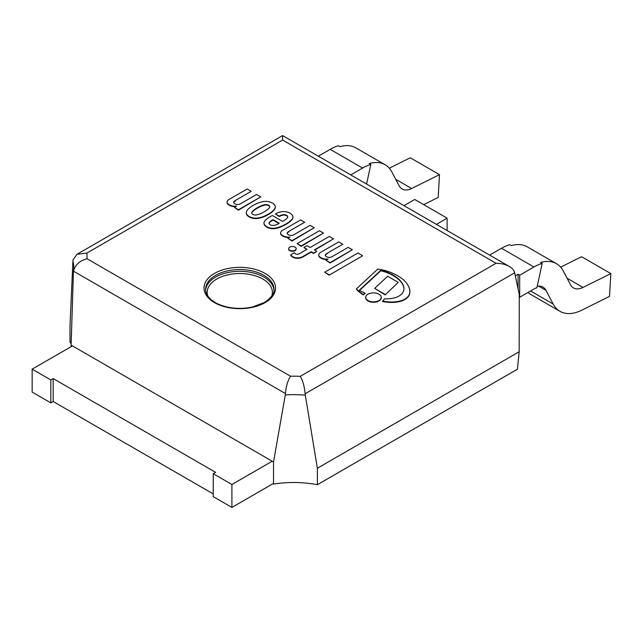 <?xml version="1.0" encoding="UTF-8"?>
<svg xmlns="http://www.w3.org/2000/svg" width="643" height="643" viewBox="0 0 643 643"><rect width="100%" height="100%" fill="white"/><g stroke="black" fill="none" stroke-linecap="round" stroke-linejoin="round"><path stroke-width="0.96" d="M267.03 201.42A10.513 6.068 180 0 1 272.407 203.051A10.513 6.068 180 0 1 275.236 206.162L275.276 206.307A11.912 6.88 180 0 1 275.292 206.628A11.912 6.88 180 0 1 274.617 208.911A25.969 14.99 180 0 1 272.592 211.145A30.39 17.546 180 0 1 268.589 213.966A32.383 18.695 180 0 1 265.39 215.646A41.98 24.233 180 0 1 262.264 216.94A19.322 11.156 180 0 1 258.735 217.84A10.111 5.835 180 0 1 255.263 218.114A7.362 4.252 180 0 1 252.868 217.864A11.775 6.8 180 0 1 249.171 216.466A11.775 6.8 180 0 1 246.759 214.336A7.362 4.252 180 0 1 246.317 212.954A10.111 5.835 180 0 1 246.309 212.745A10.111 5.835 180 0 1 246.799 210.952A19.322 11.156 180 0 1 248.359 208.911A41.98 24.233 180 0 1 250.593 207.102A32.383 18.695 180 0 1 253.503 205.254A30.39 17.546 180 0 1 258.39 202.947A25.969 14.99 180 0 1 262.272 201.781A11.912 6.88 180 0 1 266.781 201.396L267.03 201.42M252.812 214.368A2.805 1.616 0 0 0 253.519 214.706A2.95 1.704 0 0 0 255.4 214.979L256.139 214.923A8.56 4.943 0 0 0 258.349 214.481A26.082 15.062 0 0 0 261.331 213.315A36.297 20.954 0 0 0 265.382 211.105A33.123 19.121 0 0 0 267.633 209.546A17.506 10.103 0 0 0 269.546 207.528A5.723 3.303 0 0 0 269.706 206.749A5.723 3.303 0 0 0 269.65 206.307A4.694 2.709 0 0 0 268.67 205.213A4.694 2.709 0 0 0 266.781 204.643A5.723 3.303 0 0 0 264.651 204.707A17.506 10.103 0 0 0 261.154 205.808A33.123 19.121 0 0 0 258.462 207.11A36.297 20.954 0 0 0 254.636 209.449A26.082 15.062 0 0 0 252.611 211.169A8.56 4.943 0 0 0 251.847 212.447L251.759 212.873A2.95 1.704 0 0 0 251.743 213.034A2.95 1.704 0 0 0 252.225 213.958A2.805 1.616 0 0 0 252.812 214.368M249.171 216.466L249.171 216.9A11.775 6.8 0 0 0 252.868 218.299A7.362 4.252 0 0 0 255.263 218.548A10.111 5.835 0 0 0 258.735 218.274A19.322 11.156 0 0 0 262.264 217.374A41.98 24.233 0 0 0 265.39 216.08A32.383 18.695 0 0 0 268.589 214.4A30.39 17.546 0 0 0 272.592 211.579A25.969 14.99 0 0 0 274.617 209.345A11.912 6.88 0 0 0 275.292 207.062A11.912 6.88 0 0 0 275.284 206.845M252.868 217.864L252.868 218.299M246.759 214.336L246.759 214.77A11.775 6.8 0 0 0 249.171 216.9M246.309 212.745L246.309 213.171A10.111 5.835 0 0 1 246.317 212.962L246.317 213.38A7.362 4.252 0 0 0 246.759 214.77M268.67 205.213L268.67 205.647A4.694 2.709 180 0 1 269.65 206.733A5.723 3.303 180 0 1 269.698 206.966M266.781 204.643L266.781 205.077A4.694 2.709 180 0 1 268.67 205.647M264.651 204.707L264.651 205.141A5.723 3.303 180 0 1 266.781 205.077M261.154 205.808L261.154 206.242A17.506 10.103 180 0 1 264.651 205.141M258.462 207.11L258.462 207.544A33.123 19.121 180 0 1 261.154 206.242M254.636 209.449L254.636 209.883A36.297 20.954 180 0 1 258.462 207.544M252.611 211.169L252.611 211.603A26.082 15.062 180 0 1 254.636 209.883M251.847 212.447L251.847 212.881A8.56 4.943 180 0 1 252.611 211.603M255.263 218.114L255.263 218.548M262.264 216.94L262.264 217.374M268.589 213.966L268.589 214.4M272.592 211.145L272.592 211.579M274.617 208.911L274.617 209.345M269.65 206.307L269.65 206.733M323.453 233.079L301.189 245.931L297.146 243.593L319.402 230.741L323.453 233.079L301.189 246.365L297.146 243.593M301.189 245.931L301.189 246.365M329.071 274.754L324.691 272.222L329.071 275.188L362.355 255.97L329.071 275.188M324.691 272.222L357.966 253.004L362.355 255.536M295.049 250.215A3.762 2.17 180 0 1 290.941 250.69A3.762 2.17 180 0 1 288.619 248.68A3.762 2.17 180 0 1 292.388 246.502A3.762 2.17 180 0 1 296.15 248.68A3.762 2.17 180 0 1 295.049 250.215M288.643 248.897A3.762 2.17 0 0 0 288.619 249.114A3.762 2.17 0 0 0 290.941 251.116A3.762 2.17 0 0 0 295.049 250.649A3.762 2.17 0 0 0 296.15 249.114A3.762 2.17 0 0 0 296.126 248.897M322.103 258.261A8.078 4.662 180 0 1 319.306 256.453A5.514 3.183 180 0 1 318.719 255.022A5.514 3.183 180 0 1 319.065 253.913A5.626 3.247 180 0 1 320.809 252.257L338.74 241.905L342.791 244.244L327.046 253.334A6.776 3.914 0 0 0 325.254 255.022A4.276 2.468 0 0 0 328.107 257.313A3.649 2.106 0 0 0 331.884 256.774L348.184 247.362L352.348 249.757L330.084 262.609L326.041 260.278L328.171 259.041A8.013 4.63 180 0 1 322.103 258.261L322.103 258.695A8.013 4.63 0 0 0 327.319 259.539M318.735 255.239A5.514 3.183 0 0 0 318.719 255.456A5.514 3.183 0 0 0 319.306 256.887A8.078 4.662 0 0 0 322.103 258.695M342.791 244.244L327.046 253.334M326.041 260.278L330.084 263.043L352.348 249.757M325.302 255.359A6.776 3.914 180 0 1 327.046 253.76M330.084 262.609L330.084 263.043M287.927 238.272L290.057 237.042A8.013 4.63 180 0 1 283.989 236.262A8.078 4.662 180 0 1 281.192 234.446A5.514 3.183 180 0 1 280.605 233.023A5.514 3.183 180 0 1 280.951 231.914A5.626 3.247 180 0 1 282.695 230.258L300.627 219.906L304.678 222.237L288.932 231.327A6.776 3.914 0 0 0 287.14 233.015A4.276 2.468 0 0 0 289.993 235.314A3.649 2.106 0 0 0 293.771 234.767L310.071 225.355L314.234 227.759L291.97 240.611L287.927 238.272L291.97 241.045L314.234 227.759M288.932 231.327L304.678 222.237M287.188 233.361A6.776 3.914 180 0 1 288.932 231.761M291.97 240.611L291.97 241.045M280.621 233.232A5.514 3.183 0 0 0 280.605 233.449A5.514 3.183 0 0 0 281.192 234.88A8.078 4.662 0 0 0 283.989 236.688A8.013 4.63 0 0 0 289.205 237.532M283.989 236.262L283.989 236.688M311.196 251.71L302.724 256.605A7.515 4.34 180 0 1 298.047 257.875L298.047 258.309A7.515 4.34 0 0 0 302.724 257.031L311.196 252.144L313.446 253.438L316.597 251.622L313.446 253.004L311.196 251.71L311.196 252.144M298.047 257.875A7.025 4.059 180 0 1 295.884 257.763L295.884 258.197A7.025 4.059 0 0 0 298.047 258.309M295.884 257.763A7.346 4.244 180 0 1 292.678 256.661L292.678 257.096A7.346 4.244 0 0 0 295.884 258.197M292.678 256.661A10.449 6.028 180 0 1 290.732 254.821L290.732 255.255A10.449 6.028 0 0 0 292.678 257.096M290.732 254.821L294.446 252.683A5.096 2.942 0 0 0 295.7 253.84A2.435 1.407 0 0 0 298.215 254.21A3.199 1.849 0 0 0 299.276 253.784L307.041 249.307L303.89 247.491L307.041 245.674L310.183 247.491L329.296 236.455L333.46 238.858L314.347 249.894L316.597 251.188M313.446 253.004L313.446 253.438M303.89 247.491L306.663 249.524M314.716 250.111L333.46 238.858M283.258 214.69A8.93 5.152 0 0 0 279.271 216.112L275.445 213.934L276.434 213.363A11.622 6.711 180 0 1 283.314 211.595L284.27 211.587A9.211 5.313 180 0 1 286.465 211.852A10.015 5.779 180 0 1 290.845 213.733A11.035 6.374 180 0 1 292.597 215.598A8.664 4.999 180 0 1 292.919 216.94A8.664 4.999 180 0 1 292.87 217.455A24.273 14.017 180 0 1 292.308 218.861A29.056 16.774 180 0 1 285.564 224.19A41.369 23.887 180 0 1 281.883 226.055A20.327 11.735 180 0 1 275.196 228.136A8.865 5.12 180 0 1 268.814 227.63A10.827 6.245 180 0 1 265.029 225.267A8.873 5.12 180 0 1 263.976 222.848A8.873 5.12 180 0 1 263.976 222.759A11.14 6.43 180 0 1 265.663 219.97A36.796 21.243 180 0 1 270.269 216.659L272.294 215.485L282.526 221.393A79.346 45.814 0 0 0 285.902 219.319A10.433 6.028 0 0 0 287.477 217.704A4.067 2.347 0 0 0 287.726 216.884A4.067 2.347 0 0 0 287.477 216.072A3.705 2.138 0 0 0 284.238 214.674A2.5 1.447 0 0 0 283.258 214.69L283.258 215.124A2.5 1.447 180 0 1 284.238 215.108A3.705 2.138 180 0 1 287.477 216.506A4.067 2.347 180 0 1 287.71 217.101M275.445 213.934L279.271 216.546A8.93 5.152 180 0 1 283.258 215.124M270.494 224.889A3.376 1.953 0 0 0 272.857 225.42A5.04 2.91 0 0 0 276.12 224.833A13.889 8.021 0 0 0 279.271 223.274L273.082 219.705L271.394 220.678A9.131 5.273 0 0 0 269.304 222.462A3.392 1.961 0 0 0 269.047 223.209A3.392 1.961 0 0 0 269.104 223.563A4.469 2.58 0 0 0 270.494 224.889M271.394 220.678L271.394 221.112L273.082 220.139L278.909 223.507M273.082 219.705L273.082 220.139M269.063 223.426A3.392 1.961 180 0 1 269.304 222.896A9.131 5.273 180 0 1 271.394 221.112M275.196 228.136L275.196 228.57A20.327 11.735 0 0 0 281.883 226.481A41.369 23.887 0 0 0 285.564 224.616A29.056 16.774 0 0 0 292.308 219.295A24.273 14.017 0 0 0 292.87 217.889A8.664 4.999 0 0 0 292.919 217.374A8.664 4.999 0 0 0 292.911 217.157M281.883 226.055L281.883 226.481M268.814 227.63L268.814 228.056A8.865 5.12 0 0 0 275.196 228.57M263.976 222.928L263.976 223.193A8.873 5.12 0 0 0 263.976 223.274A8.873 5.12 0 0 0 265.029 225.701A10.827 6.245 0 0 0 268.814 228.056M284.238 214.674L284.238 215.108M285.564 224.19L285.564 224.616M292.308 218.861L292.308 219.295M292.87 217.455L292.87 217.889M230.491 205.374A8.078 4.662 180 0 1 227.694 203.558A5.514 3.183 180 0 1 227.108 202.135A5.514 3.183 180 0 1 227.453 201.026A5.626 3.247 180 0 1 229.197 199.37L247.129 189.018L251.18 191.349L235.442 200.439A6.776 3.914 0 0 0 233.642 202.127A4.276 2.468 0 0 0 236.495 204.426A3.649 2.106 0 0 0 240.273 203.879L256.573 194.467L260.736 196.871L238.473 209.722L234.43 207.384L236.56 206.154A8.013 4.63 180 0 1 230.491 205.374L230.491 205.808A8.013 4.63 0 0 0 235.708 206.644M227.124 202.352A5.514 3.183 0 0 0 227.108 202.569A5.514 3.183 0 0 0 227.694 203.992A8.078 4.662 0 0 0 230.491 205.808M251.18 191.349L235.442 200.439M234.43 207.384L238.473 210.157L260.736 196.871M233.69 202.473A6.776 3.914 180 0 1 235.442 200.873M238.473 209.722L238.473 210.157M384.345 298.81A24.442 14.106 0 0 0 391.322 298.497A16.388 9.46 0 0 0 398.419 296.351A15.4 8.889 0 0 0 402.534 292.967A20.528 11.855 0 0 0 403.949 288.643A20.528 11.855 0 0 0 403.925 288.064A26.492 15.295 0 0 0 402.164 283.193A33.878 19.555 0 0 0 398.443 278.901A42.052 24.281 0 0 0 392.503 274.754A34.433 19.877 0 0 0 383.943 271.209A27.617 15.946 0 0 0 380.728 270.381L359.236 290.298A74.733 43.145 0 0 0 365.031 293.168A11.156 6.438 0 0 0 363.464 294.534A40.871 23.598 180 0 1 356.455 288.852L377.738 269.128A35.076 20.246 180 0 1 386.097 270.816A47.912 27.665 180 0 1 402.261 278.845A42.309 24.426 180 0 1 406.247 282.791A40.589 23.437 180 0 1 409.157 287.823A27.89 16.099 180 0 1 409.88 291.472A27.89 16.099 180 0 1 409.647 293.529A17.674 10.208 180 0 1 405.966 298.4A16.533 9.549 180 0 1 398.58 301.35A21.741 12.555 180 0 1 390.245 301.985A29.49 17.023 180 0 1 382.593 301.085A11.156 6.438 0 0 0 384.345 298.81M356.455 288.852L356.455 289.286A40.871 23.598 0 0 0 363.464 294.968A11.156 6.438 180 0 1 365.031 293.602L365.031 293.168M363.464 294.534L363.464 294.968M409.647 293.529L409.647 293.964A27.89 16.099 0 0 0 409.88 291.906A27.89 16.099 0 0 0 409.872 291.689M405.966 298.4L405.966 298.834A17.674 10.208 0 0 0 409.647 293.964M382.593 301.085L382.593 301.519A29.49 17.023 0 0 0 390.245 302.419A21.741 12.555 0 0 0 398.58 301.784A16.533 9.549 0 0 0 405.966 298.834M359.525 290.459L380.728 270.816A27.617 15.946 180 0 1 383.943 271.643A34.433 19.877 180 0 1 392.503 275.188A42.052 24.281 180 0 1 398.443 279.335A33.878 19.555 180 0 1 402.164 283.619A26.492 15.295 180 0 1 403.925 288.498A20.528 11.855 180 0 1 403.941 288.86M380.728 270.381L380.728 270.816M383.943 271.209L383.943 271.643M402.164 283.193L402.164 283.619M385.173 294.462L374.636 288.377L387.681 276.281L398.226 282.365L385.173 294.896L398.226 282.365M374.636 288.377L385.173 294.896M378.96 294.213A7.764 4.485 180 0 1 381.235 297.379A7.764 4.485 180 0 1 373.47 301.864A7.764 4.485 180 0 1 365.706 297.379A7.764 4.485 180 0 1 370.497 293.24A7.764 4.485 180 0 1 378.96 294.213M365.714 297.596A7.764 4.485 0 0 0 365.706 297.813A7.764 4.485 0 0 0 373.47 302.298A7.764 4.485 0 0 0 381.235 297.813A7.764 4.485 0 0 0 381.219 297.596M436.404 224.367L447.126 218.178L447.126 230.556M447.126 218.178L414.711 199.467L403.989 205.656M272.198 461.224L231.906 484.484L213.243 473.714L215.606 472.348L53.176 378.574L50.813 379.933L32.15 369.154L72.442 345.894M213.243 473.714L213.243 496.645L231.906 507.423L231.906 484.484M231.906 507.423L272.945 483.729M32.15 369.154L32.15 392.093L50.813 402.872L53.176 401.505L53.176 378.574M53.176 401.505L213.243 493.92M50.813 402.872L50.813 379.933M519.681 275.22L533.931 266.99A48.233 27.85 -60 0 1 542.17 263.397L536.921 287.686A21.203 12.241 120 0 0 533.931 289.061L519.681 297.291L519.681 275.22L518.089 274.296L515.308 275.903M542.17 263.397L540.578 262.481A48.233 27.85 -60 0 1 556.452 263.678A48.233 27.85 -60 0 1 563.252 270.96L570.502 284.736A21.098 12.177 120 0 0 573.476 287.919A21.098 12.177 120 0 0 582.984 287.437L610.85 273.596L609.516 296.383L581.65 310.223A48.129 27.786 -60 0 1 559.957 311.333A48.129 27.786 -60 0 1 553.181 304.067L545.923 290.29A21.203 12.241 120 0 0 542.941 287.091A21.203 12.241 120 0 0 537.235 286.264M518.089 289.029L518.089 274.296M519.681 297.291L519.231 297.026M489.661 255.118L501.516 248.27A48.233 27.85 -60 0 1 509.754 244.686L511.346 245.602A48.233 27.85 -60 0 1 527.22 246.808L556.452 263.678M559.957 311.333L530.724 294.454A48.129 27.786 -60 0 1 528.007 292.485M610.85 273.596L581.618 256.718L560.64 267.134M71.1 346.673L71.1 345.122L273.532 461.995L273.532 484.066A76.228 44.013 0 0 1 317.377 484.693L317.377 468.249L305.079 393.797L514.657 272.801C514.087 270.333 512.302 268.219 509.304 266.451C505.607 264.394 501.194 263.333 496.05 263.284L300.249 376.332C302.917 380.873 304.525 386.692 305.079 393.797M273.532 461.995L285.283 394.923A76.228 44.013 180 0 1 305.232 395.172M300.249 376.332A89.481 51.665 0 0 0 290.507 376.219C287.718 380.712 286.031 386.491 285.444 393.54L285.283 394.923M71.1 345.122L73.463 271.153L285.444 393.54M71.148 344.061A76.228 44.013 0 0 0 70.015 341.883L70.015 325.438L72.916 261.042A76.228 44.013 180 0 1 73.8 267.729L73.463 271.153C75.247 264.795 79.756 260.648 86.998 258.727A89.481 51.665 0 0 0 86.813 253.101L77.047 254.258L73.037 259.828L72.916 261.042M509.304 266.451L282.615 135.577L282.615 140.053L496.05 263.284M514.649 272.785L519.239 294.43L519.182 351.737L517.43 369.195L317.377 484.693M519.182 351.737L317.377 468.249M318.317 156.185L330.164 149.345A48.233 27.85 -60 0 1 338.403 145.752L339.994 146.676A48.233 27.85 -60 0 1 355.876 147.874L385.109 164.753A48.233 27.85 -60 0 1 391.9 172.035L399.15 185.811A21.098 12.177 120 0 0 402.124 188.994A21.098 12.177 120 0 0 411.633 188.503L439.499 174.663L438.164 197.457L423.681 204.643M389.288 168.209L410.266 157.792L439.499 174.663M350.732 174.904L362.58 168.064A48.233 27.85 -60 0 1 370.818 164.471L366.59 184.059M370.818 164.471L369.227 163.555A48.233 27.85 -60 0 1 385.109 164.753M258.735 217.84L258.735 218.274M265.39 215.646L265.39 216.08M319.306 256.453L319.306 256.887M281.192 234.446L281.192 234.88M302.724 256.605L302.724 257.031M269.304 222.462L269.304 222.896M265.029 225.267L265.029 225.701M287.477 216.072L287.477 216.506M227.694 203.558L227.694 203.992M398.58 301.35L398.58 301.784M390.245 301.985L390.245 302.419M392.503 274.754L392.503 275.188M398.443 278.901L398.443 279.335M403.925 288.064L403.925 288.498M533.931 266.99L501.516 248.27M545.923 290.29L538.673 286.103M553.181 304.067L530.563 291.006M582.984 287.437L567.094 278.258M290.507 376.219L86.998 258.727M86.813 253.101L282.615 140.053M265.077 302.62A35.775 20.656 0 0 0 249.042 268.067A35.775 20.656 0 0 0 205.221 293.361A35.775 20.656 0 0 0 265.077 302.62M205.591 289.31A34.183 19.74 180 0 1 215.606 275.357A34.183 19.74 180 0 1 252.86 271.081A34.183 19.74 180 0 1 273.966 289.31C274.489 293.457 271.266 297.862 264.281 302.54L252.562 306.976C243.954 308.857 235.354 308.841 226.778 306.928C221.345 305.61 216.924 303.777 213.516 301.446C208.195 297.693 205.559 293.65 205.591 289.31M273.934 290.162A34.183 19.74 0 0 0 252.152 272.648A34.183 19.74 0 0 0 215.606 277.085A34.183 19.74 0 0 0 205.623 290.162M207.793 295.973A32.6 18.816 180 0 1 216.731 279.038A32.6 18.816 180 0 1 255.11 275.734A32.6 18.816 180 0 1 271.764 295.973M330.164 149.345L362.58 168.064M395.742 179.333L411.633 188.503M275.292 206.628L275.292 207.062M288.619 248.68L288.619 249.114M296.15 248.68L296.15 249.114M318.719 255.022L318.719 255.456M280.605 233.023L280.605 233.449M263.976 222.848L263.976 223.274M292.919 216.94L292.919 217.374M227.108 202.135L227.108 202.569M409.88 291.472L409.88 291.906M365.706 297.379L365.706 297.813M381.235 297.379L381.235 297.813M282.615 135.577L77.047 254.258"/></g></svg>
